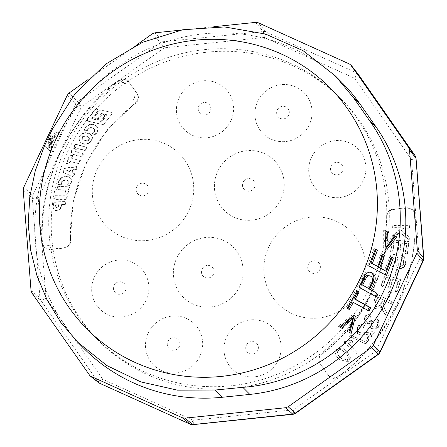 <?xml version="1.0" encoding="UTF-8"?>
<svg xmlns="http://www.w3.org/2000/svg" width="447" height="447" viewBox="0 0 447 447"><rect width="100%" height="100%" fill="white"/><g stroke="black" fill="none" stroke-linecap="round" stroke-linejoin="round"><path stroke-width="0.34" stroke-dasharray="2.23 1.68" d="M49.55 140.162L49.544 138.067L52.668 136.352L49.556 142.934L49.55 140.162L51.455 141.023L51.45 138.928L49.544 138.067M51.45 138.928L52.701 138.24L50.796 137.38M52.701 138.24L54.573 137.212L52.668 136.352M54.573 137.212L51.461 143.8L49.556 142.934M51.461 143.8L51.455 141.023M367.518 288.086L370.166 282.616M371.574 283.035L370.205 282.526C371.792 279.459 371.513 277.162 369.367 275.637L370.736 276.145M368.825 275.391L369.367 275.637M55.355 136.788L57.439 135.648L58.803 132.759L51.779 137L50.332 140.067L50.114 151.147L51.478 148.259L51.466 145.012L55.355 136.788L53.45 135.927L55.534 134.787L57.439 135.648M340.558 327.556L338.083 326.444L352.415 314.878L354.002 315.75M351.174 333.389L347.481 331.607L351.454 318.152M347.967 308.76L345.816 307.821L355.767 290.237L357.036 290.941M352.068 301.786L367.736 310.196M382.548 254.086L381.162 253.572L382.47 254.293M381.162 253.572L376.335 266.082M375.413 249.046L374.033 248.532L375.34 249.253M374.033 248.532L367.535 265.306L386.443 275.514M391.242 257.042L389.857 256.528L391.164 257.248M389.857 256.528L384.437 270.558M385.079 230.529L383.671 230.004L385.085 230.781M383.671 230.004L383.694 248.705L386.666 250.096M394.472 235.692L393.064 235.167L394.355 235.871M393.064 235.167L385.537 246.04M51.779 137L49.874 136.139L48.427 139.207L48.226 149.248L44.594 145.593M50.332 140.067L48.427 139.207M364.875 275.441L363.506 274.927L365.26 272.838L366.769 271.949L368.35 271.675L370.764 272.307M363.506 274.927L357.583 286.728L375.201 296.221M51.466 145.012L49.561 144.152L53.45 135.927M49.561 144.152L49.572 147.398L51.478 148.259M49.572 147.398L48.544 149.566A176.554 172.011 -44.8 0 0 48.209 150.287L50.114 151.147M48.209 150.287L48.226 149.248M49.874 136.139L56.898 131.899L58.803 132.759M56.898 131.899A176.554 172.011 -44.8 0 0 56.439 132.865L55.534 134.787M338.083 326.444L339.491 326.969M340.374 327.701L341.787 328.232M347.481 331.607L348.889 332.132M353.8 315.392L352.415 314.878M357.136 290.751L355.767 290.237M345.816 307.821L347.202 308.335M347.855 308.944L349.241 309.464M369.004 310.894L367.63 310.38M367.535 265.306L368.904 265.82M383.694 248.705L385.079 249.219M357.583 286.728L358.952 287.237M376.475 296.925L375.106 296.417M342.123 82.723A176.554 172.011 135.2 0 0 59.669 136.111L51.774 152.818L48.544 149.566M83.812 348.375A176.554 172.011 135.2 0 1 51.774 152.818M290.673 63.401A171.201 166.798 -44.8 0 0 80.538 122.595A171.201 166.798 -44.8 0 0 96.317 338.401A171.201 166.798 -44.8 0 0 335.328 335.993A171.201 166.798 -44.8 0 0 339.15 97.005A171.201 166.798 -44.8 0 0 290.673 63.401M293.221 65.966A171.201 166.798 135.2 0 1 341.698 99.569A171.201 166.798 135.2 0 1 337.876 338.558A171.201 166.798 135.2 0 1 98.865 340.966A171.201 166.798 135.2 0 1 83.086 125.16A171.201 166.798 135.2 0 1 293.221 65.966M136.301 45.22L87.891 79.655M213.862 26.708L180.873 30.122M94.462 276.883A28.971 28.228 135.2 0 1 143.856 271.77A28.971 28.228 135.2 0 1 122.478 316.996A28.971 28.228 135.2 0 1 94.462 276.883M148.275 332.886A28.971 28.228 135.2 0 1 197.669 327.768A28.971 28.228 135.2 0 1 176.291 372.994A28.971 28.228 135.2 0 1 148.275 332.886M176.783 257.986A35.352 34.441 135.2 0 1 237.055 251.739A35.352 34.441 135.2 0 1 210.967 306.933A35.352 34.441 135.2 0 1 176.783 257.986M226.763 336.692A28.971 28.228 135.2 0 1 276.157 331.573A28.971 28.228 135.2 0 1 254.779 376.804A28.971 28.228 135.2 0 1 226.763 336.692M268.798 246.912A51.371 50.053 135.2 0 1 356.388 237.838A51.371 50.053 135.2 0 1 318.476 318.035A51.371 50.053 135.2 0 1 268.798 246.912M311.498 157.428A28.971 28.228 135.2 0 1 360.891 152.31A28.971 28.228 135.2 0 1 339.513 197.54A28.971 28.228 135.2 0 1 311.498 157.428M257.684 101.43A28.971 28.228 135.2 0 1 307.078 96.312A28.971 28.228 135.2 0 1 285.7 141.537A28.971 28.228 135.2 0 1 257.684 101.43M217.812 171.19A35.352 34.441 135.2 0 1 278.084 164.943A35.352 34.441 135.2 0 1 251.996 220.136A35.352 34.441 135.2 0 1 217.812 171.19M179.202 97.619A28.971 28.228 135.2 0 1 228.596 92.501A28.971 28.228 135.2 0 1 207.218 137.732A28.971 28.228 135.2 0 1 179.202 97.619M97.262 169.363A51.371 50.053 135.2 0 1 184.846 160.289A51.371 50.053 135.2 0 1 146.94 240.486A51.371 50.053 135.2 0 1 97.262 169.363M338.29 376.972A188.992 184.13 -44.8 0 0 415.134 214.409L413.207 209.911L407.653 208.039L393.326 209.52C389.186 210.297 387.052 212.772 386.923 216.951A160.367 156.238 135.2 0 1 321.991 354.309C318.823 357.119 318.275 360.316 320.354 363.897L329.288 376.497L333.669 378.464L338.29 376.972L337.949 376.631C387.281 341.474 419.364 273.598 414.794 214.068L412.866 209.565L407.318 207.693L392.986 209.179C388.851 209.956 386.716 212.431 386.582 216.611C390.315 266.915 363.255 324.159 321.65 353.968C318.482 356.779 317.934 359.969 320.013 363.556L328.947 376.156L333.328 378.123L337.949 376.631M119.282 80.667A188.992 184.13 -44.8 0 0 42.437 243.229L44.359 247.733L49.913 249.605L64.245 248.119C68.369 247.342 70.503 244.867 70.648 240.687A160.367 156.238 135.2 0 1 135.575 103.33C138.738 100.519 139.285 97.323 137.218 93.747L128.283 81.142L123.886 79.175L119.282 80.667L118.941 80.326C69.609 115.482 37.52 183.359 42.096 242.889L44.018 247.392L49.572 249.264L63.904 247.778C68.028 247.001 70.162 244.52 70.308 240.346L73.112 201.899L85.617 163.909L107.107 129.982L135.234 102.989C138.397 100.173 138.944 96.982 136.877 93.401L127.943 80.801L123.545 78.834L118.941 80.326M114.058 285.46A6.392 6.23 135.2 0 1 124.959 284.331A6.392 6.23 135.2 0 1 120.243 294.31A6.392 6.23 135.2 0 1 114.058 285.46M167.871 341.458A6.392 6.23 135.2 0 1 178.772 340.329A6.392 6.23 135.2 0 1 174.056 350.314A6.392 6.23 135.2 0 1 167.871 341.458M202.05 269.122A6.409 6.241 135.2 0 1 212.973 267.993A6.409 6.241 135.2 0 1 208.246 277.995A6.409 6.241 135.2 0 1 202.05 269.122M246.358 345.263A6.392 6.23 135.2 0 1 257.26 344.134A6.392 6.23 135.2 0 1 252.538 354.119A6.392 6.23 135.2 0 1 246.358 345.263M308.329 264.495A6.414 6.252 135.2 0 1 319.27 263.361A6.414 6.252 135.2 0 1 314.532 273.38A6.414 6.252 135.2 0 1 308.329 264.495M331.093 165.999A6.392 6.23 135.2 0 1 341.994 164.87A6.392 6.23 135.2 0 1 337.278 174.855A6.392 6.23 135.2 0 1 331.093 165.999M277.28 110.001A6.392 6.23 135.2 0 1 288.181 108.872A6.392 6.23 135.2 0 1 283.465 118.857A6.392 6.23 135.2 0 1 277.28 110.001M243.079 182.326A6.409 6.241 135.2 0 1 254.002 181.197A6.409 6.241 135.2 0 1 249.275 191.199A6.409 6.241 135.2 0 1 243.079 182.326M198.798 106.196A6.392 6.23 135.2 0 1 209.699 105.067A6.392 6.23 135.2 0 1 204.977 115.047A6.392 6.23 135.2 0 1 198.798 106.196M136.788 186.952A6.414 6.252 135.2 0 1 147.728 185.818A6.414 6.252 135.2 0 1 142.995 195.836A6.414 6.252 135.2 0 1 136.788 186.952M377.877 297.121L382.8 299.551L380.598 303.837C379.738 306.022 378.268 306.843 376.19 306.307L375.486 305.815L375.435 301.887L377.877 297.121L382.8 299.551M383.135 299.892L380.939 304.178L380.598 303.837M380.939 304.178C380.079 306.363 378.609 307.184 376.53 306.648L376.19 306.307M376.53 306.648L375.826 306.161L375.771 302.233L375.435 301.887M375.771 302.233L378.218 297.462M389.052 297.736L391.555 291.902L389.667 291.131L387.163 296.964L389.052 297.736L388.711 297.389L391.214 291.561L389.326 290.79L386.823 296.624L388.711 297.389M396.847 291.975L401.093 280.062L385.269 274.788L381.157 286.331L383.023 286.952L386.387 277.52L391.231 279.135L388.085 287.969L389.94 288.589L393.086 279.755L398.473 281.554L394.98 291.355L396.847 291.975L396.506 291.634L400.752 279.721L384.928 274.447L380.816 285.991L382.682 286.611L386.046 277.179L390.89 278.794L387.745 287.628L389.6 288.248L392.745 279.414L398.137 281.208L394.64 291.014L396.506 291.634M397.109 276.319L398.858 270.217L396.875 269.697L395.126 275.799L397.109 276.319L396.768 275.978L398.517 269.871L396.534 269.351L394.79 275.458L396.768 275.978M344.425 342.424L356.421 353.873L357.857 352.37L348.515 343.452L353.158 342.128L351.739 340.776L345.352 341.458L344.425 342.424L344.084 342.084L356.08 353.532L357.516 352.029L348.174 343.106L352.817 341.787L351.403 340.435L345.017 341.117L344.084 342.084M371.083 333.808L365.964 340.407L367.523 341.597L374.418 332.702L373.144 332.043L366.875 332.417C364.238 333.412 361.69 333.445 359.237 332.523L358.896 332.182C357.561 330.897 357.455 329.467 358.572 327.902C359.98 326.299 361.545 326.098 363.26 327.293L364.406 325.461C361.657 323.891 359.254 324.377 357.203 326.913L357.114 333.479L357.611 333.909C360.316 335.183 363.171 335.256 366.182 334.132L370.742 333.462L365.624 340.061L367.183 341.257L374.078 332.361L372.804 331.696L366.534 332.071C363.897 333.065 361.349 333.104 358.896 332.182L359.237 332.523C357.902 331.238 357.796 329.813 358.913 328.243C360.321 326.64 361.886 326.439 363.601 327.634L364.746 325.807C361.997 324.231 359.595 324.718 357.544 327.26L357.455 333.82L357.952 334.25C360.656 335.524 363.512 335.596 366.523 334.473L371.083 333.808L370.742 333.462M391.443 303.994L392.466 301.999L377.598 294.662L374.167 301.339L374.206 307.804L375.474 308.704C378.056 309.642 380.129 308.894 381.699 306.463L381.822 308.028L382.95 310.654L385.655 315.275L386.94 312.766L384.873 309.251L383.157 304.189L383.655 303.049L384.845 300.736L391.443 303.994L391.103 303.653L392.131 301.658L377.257 294.316L373.832 300.999L373.871 307.458L375.134 308.363C377.715 309.302 379.788 308.553 381.358 306.117L381.481 307.687L382.61 310.313L385.314 314.934L386.599 312.425L384.532 308.911L382.816 303.848L383.314 302.703L384.504 300.39L391.103 303.653M407.413 254.142L409.027 241.76L392.488 240.022L390.918 252.024L392.868 252.225L394.153 242.425L399.216 242.961L398.014 252.136L399.959 252.343L401.16 243.162L406.787 243.755L405.457 253.935L407.413 254.142L407.072 253.801L408.687 241.419L392.148 239.681L390.577 251.678L392.527 251.885L393.813 242.084L398.875 242.62L397.674 251.795L399.618 251.996L400.819 242.822L406.452 243.408L405.116 253.594L407.072 253.801M409.782 228.249L409.882 226.026L393.086 225.713L392.986 227.936L401.317 228.093L392.611 236.284L392.477 239.301L399.601 232.379L409.262 239.922L409.391 236.988L401.16 230.842L403.959 228.143L409.782 228.249L409.441 227.909L409.541 225.685L392.745 225.372L392.645 227.596L400.976 227.752L392.276 235.943L392.136 238.955L399.26 232.038L408.921 239.581L409.05 236.647L400.819 230.501L403.624 227.802L409.441 227.909M405.77 263.467L404.541 256.913L401.786 255.421L401.16 257.433L402.993 258.472L403.864 262.998C403.507 265.227 402.289 266.406 400.21 266.529L399.065 265.937L398.327 264.166L397.841 257.735L396.752 255.745L394.802 254.729C391.617 254.689 389.7 256.321 389.052 259.623L390.181 265.417L392.578 266.725L393.192 264.674L391.611 263.786L390.935 260.081C391.198 258.014 392.287 256.919 394.198 256.785L395.511 257.707L396.204 265.026L397.422 267.479L399.573 268.586C402.959 268.636 405.021 266.932 405.77 263.467L404.2 256.572L401.445 255.081L400.819 257.092L402.652 258.131L403.524 262.657C403.166 264.887 401.948 266.066 399.869 266.188L398.724 265.596L397.986 263.819L397.5 257.394L396.416 255.405L394.461 254.382C391.276 254.349 389.359 255.98 388.717 259.282L389.84 265.071L392.237 266.378L392.852 264.333L391.27 263.445L390.594 259.741C390.857 257.673 391.946 256.578 393.857 256.444L395.17 257.366L395.863 264.68L397.081 267.133L399.232 268.239C402.618 268.295 404.686 266.591 405.429 263.127M395.198 257.299L395.511 257.707L395.198 257.299M340.703 349.308L345.252 352.733C347.917 354.868 348.593 357.304 347.285 360.047L341.117 358.254L340.217 357.304C337.541 355.158 336.876 352.711 338.211 349.973L340.703 349.308L345.252 352.733M389.667 291.131L389.326 290.79M387.163 296.964L386.823 296.624M391.555 291.902L391.214 291.561M393.086 279.755L392.745 279.414M398.473 281.554L398.137 281.208M389.94 288.589L389.6 288.248M388.085 287.969L387.745 287.628M391.231 279.135L390.89 278.794M386.387 277.52L386.046 277.179M383.023 286.952L382.682 286.611M381.157 286.331L380.816 285.991M385.269 274.788L384.928 274.447M401.093 280.062L400.752 279.721M394.98 291.355L394.64 291.014M396.875 269.697L396.534 269.351M395.126 275.799L394.79 275.458M398.858 270.217L398.517 269.871M351.739 340.776L351.403 340.435M345.352 341.458L345.017 341.117M353.158 342.128L352.817 341.787M348.515 343.452L348.174 343.106M357.857 352.37L357.516 352.029M356.421 353.873L356.08 353.532M357.544 327.26L357.203 326.913M357.952 334.25L357.611 333.909M364.746 325.807L364.406 325.461M363.601 327.634L363.26 327.293M358.913 328.243L358.572 327.902M373.144 332.043L372.804 331.696M374.418 332.702L374.078 332.361M367.523 341.597L367.183 341.257M365.964 340.407L365.624 340.061M383.157 304.189L382.816 303.848M386.94 312.766L386.599 312.425M385.655 315.275L385.314 314.934M382.95 310.654L382.61 310.313M381.822 308.028L381.481 307.687M381.699 306.463L381.358 306.117M375.474 308.704L375.134 308.363M377.598 294.662L377.257 294.316M392.466 301.999L392.131 301.658M384.845 300.736L384.504 300.39M405.457 253.935L405.116 253.594M406.787 243.755L406.452 243.408M401.16 243.162L400.819 242.822M399.959 252.343L399.618 251.996M398.014 252.136L397.674 251.795M399.216 242.961L398.875 242.62M394.153 242.425L393.813 242.084M392.868 252.225L392.527 251.885M390.918 252.024L390.577 251.678M392.488 240.022L392.148 239.681M409.027 241.76L408.687 241.419M409.391 236.988L409.05 236.647M401.16 230.842L400.819 230.501M409.262 239.922L408.921 239.581M399.601 232.379L399.26 232.038M392.477 239.301L392.136 238.955M392.611 236.284L392.276 235.943M401.317 228.093L400.976 227.752M392.986 227.936L392.645 227.596M393.086 225.713L392.745 225.372M409.882 226.026L409.541 225.685M403.959 228.143L403.624 227.802M399.573 268.586L399.232 268.239M396.204 265.026L395.863 264.68M394.198 256.785L393.857 256.444M390.935 260.081L390.594 259.741M393.192 264.674L392.852 264.333M392.578 266.725L392.237 266.378M389.052 259.623L388.717 259.282M394.802 254.729L394.461 254.382M397.841 257.735L397.5 257.394M398.327 264.166L397.986 263.819M400.21 266.529L399.869 266.188M403.864 262.998L403.524 262.657M401.16 257.433L400.819 257.092M401.786 255.421L401.445 255.081M376.234 320.845C377.726 322.153 378.022 323.673 377.123 325.399C375.759 327.092 374.139 327.433 372.267 326.427L371.641 325.913L371.412 321.885L372.424 320.784L370.792 319.996L370.624 320.292C369.501 321.991 368.082 322.449 366.372 321.661L365.892 321.276L365.747 317.923C366.898 316.504 368.3 316.197 369.954 317.001L370.814 315.062C368.205 314.051 366.054 314.688 364.366 316.973L364.573 322.952L365.221 323.477L369.339 323.365L370.138 327.55L370.999 328.243C373.575 329.612 375.91 329.21 378 327.036L378.335 327.377L379.33 325.891L378.106 319.689L377.62 319.259L376.234 320.845L376.575 321.192C378.067 322.494 378.358 324.014 377.464 325.746L377.123 325.399M377.464 325.746C376.1 327.439 374.48 327.78 372.608 326.768L372.267 326.427M372.608 326.768L371.982 326.26L371.753 322.231L371.412 321.885M371.753 322.231L372.759 321.125L372.424 320.784M372.759 321.125L370.792 319.996M371.133 320.337L370.96 320.633L370.624 320.292M370.96 320.633C369.837 322.332 368.423 322.79 366.708 322.002L366.372 321.661M366.708 322.002L366.233 321.616L366.082 318.27L365.747 317.923M366.082 318.27C367.233 316.845 368.641 316.537 370.295 317.342L369.954 317.001M370.295 317.342L371.155 315.409L370.814 315.062M371.155 315.409C368.546 314.392 366.395 315.029 364.707 317.314L364.366 316.973M364.707 317.314L364.914 323.293L365.557 323.818L365.221 323.477M365.557 323.818L369.68 323.706L369.339 323.365M345.592 353.074C348.258 355.209 348.934 357.65 347.626 360.388L347.285 360.047M347.626 360.388L341.458 358.595L340.217 357.304M340.558 357.645C337.882 355.499 337.217 353.052 338.552 350.314L338.211 349.973M338.552 350.314L341.044 349.649M346.838 351.292L341.871 347.621L337.06 348.738C334.641 352.314 335.166 355.65 338.636 358.745L339.469 359.623L347.85 361.74L348.917 360.768L350.113 357.416L347.179 351.633L342.212 347.962L337.401 349.079L337.06 348.738M369.68 323.706L370.479 327.891L370.999 328.243M379.33 325.891L378.447 320.03L377.62 319.259M377.961 319.599L376.575 321.192M350.543 335.038L349.465 336.289L365.808 343.927L366.881 342.653L366.54 342.313L350.543 335.038L350.884 335.379L349.805 336.636L349.465 336.289M337.401 349.079C334.982 352.655 335.501 355.991 338.977 359.086L338.636 358.745M366.881 342.653L350.884 335.379M349.805 336.636L365.808 343.927M371.34 328.584L378.335 327.377M365.467 343.587L366.54 342.313M378 327.036L378.989 325.55M347.85 361.74L348.185 362.081L349.258 361.115L350.454 357.756L350.113 357.416M350.454 357.756L347.179 351.633M349.258 361.115L348.917 360.768M338.977 359.086L339.809 359.964L348.185 362.081M82.399 136.782L83.36 136.128L84.969 135.933L87.109 136.391L88.45 137.223L89.031 138.14L88.942 139.213L88.238 140.067L85.304 140.526L83.315 139.827L82.254 138.967L81.924 137.922L82.399 136.782L82.74 137.123L83.701 136.469L85.304 136.274L87.45 136.732L88.791 137.564L89.372 138.481L89.283 139.553L88.579 140.414L85.64 140.866L82.594 139.313L82.265 138.263L82.74 137.123M66.463 170.128L70.246 169.81L69.726 171.514L66.463 170.128L66.804 170.469L70.587 170.151L70.067 171.855L66.804 170.469M58.032 206.888L57.082 207.43L55.953 207.274L55.456 206.676L55.612 204.888L58.674 204.67L58.032 206.888L58.373 207.235L57.423 207.771L56.294 207.62L55.797 207.017L55.953 205.229L59.015 205.011L58.373 207.235M87.182 140.514L87.517 140.855M85.304 140.526L85.64 140.866M83.315 139.827L83.656 140.168M82.254 138.967L82.594 139.313M81.924 137.922L82.265 138.263M83.36 136.128L83.701 136.469M84.969 135.933L85.304 136.274M87.109 136.391L87.45 136.732M88.45 137.223L88.791 137.564M89.031 138.14L89.372 138.481M88.942 139.213L89.283 139.553M88.238 140.067L88.579 140.414M69.726 171.514L70.067 171.855M70.246 169.81L70.587 170.151M55.456 206.676L55.797 207.017M55.495 205.352L55.836 205.698M55.612 204.888L55.953 205.229M58.674 204.67L59.015 205.011M58.607 205.771L58.948 206.112M57.082 207.43L57.423 207.771M55.953 207.274L56.294 207.62M97.597 118.276L96.602 118.896L95.502 118.779L94.725 117.896L94.719 116.79L99.877 110.42L100.838 110.057L111.202 112.326L111.879 113.186L111.89 114.236L103.844 124.182L102.838 124.668L101.76 124.428L101.1 123.523L101.156 122.461L107.258 114.879L101.642 113.532L97.597 118.276L96.602 118.896M95.418 109.649L96.535 109.241L97.457 109.526L98.089 110.342L98.061 111.426L92.076 118.857L97.725 120.165L102.156 115.03L103.117 114.667L104.106 114.94L104.727 115.751L104.738 116.801L99.603 123.21L98.552 123.685L88.322 121.5L87.517 120.724L87.416 119.539L95.418 109.649L95.077 109.308L95.557 109.549M87.377 126.104L89.311 125.02L91.551 124.545L93.619 124.735L95.708 125.596L97.2 126.892L97.988 128.283L98.161 129.831L97.714 131.541L96.541 133.379L94.814 134.988L92.646 133.659L94.351 131.848L94.736 130.636L94.513 129.569L93.641 128.652L90.601 127.859L89.115 128.35L87.875 129.44L87.159 130.965L84.55 130.312L85.846 127.602L87.377 126.104L87.036 125.763L88.97 124.679L89.311 125.02M82.354 143.604L80.661 142.509L79.27 139.732L79.398 138.073L80.304 136.089L81.896 134.407L83.55 133.48L85.545 132.988L89.534 133.765L91.048 134.765L91.965 135.972L92.445 137.598L92.233 139.375L91.266 141.286L89.875 142.789L86.489 144.23L84.511 144.225L82.354 143.604L80.661 142.509M72.794 149.387L75.822 147.761L74.196 147.063L75.47 144.392L86.785 147.549L85.321 150.6L79.125 149.03L77.27 149.013L75.929 149.454L75.23 150.293L75.225 151.12L76.107 151.84L83.46 154.003L81.997 157.053L74.062 154.835L72.582 153.992L71.766 152.902L71.632 151.667L72.794 149.387L72.453 149.041L73.755 148.03L74.096 148.376M71.805 158.495L80.421 160.54L79.091 163.68L70.419 161.753L69.173 164.194L66.424 163.669L70.201 155.254L72.9 155.869L71.805 158.495L80.421 160.54M76.398 169.502L73.308 169.871L72.163 172.715L74.688 173.905L73.615 177.191L63.128 172.318L64.407 168.48L77.264 166.832L76.398 169.502L76.057 169.162L72.967 169.53L73.308 169.871M59.797 180.124L61.284 178.375L62.982 177.252L65.033 176.632L67.206 176.626L69.279 177.241L70.592 178.292L71.391 179.75L71.559 181.488L71.056 183.65L69.972 185.734L67.447 185.187L68.38 183.259L68.464 181.856L67.832 180.778L66.614 180.225L63.625 180.515L62.435 181.348L61.518 182.84L61.334 184.611L58.652 184.902L58.948 181.884L59.797 180.124L59.462 179.778L60.943 178.035L61.284 178.375M69.548 187.181L67.771 194.266L65.262 194.188L66.162 190.394L56.959 189.841L57.702 186.639L69.548 187.181L69.212 186.84L67.43 193.925L67.771 194.266M67.363 196.099L66.726 199.401L54.892 199.401L55.529 196.032L67.363 196.099L67.022 195.758L66.385 199.06L66.726 199.401M65.782 204.687L61.725 204.899L60.904 207.838L59.982 209.319L57.345 210.783L55.651 210.699L54.433 210.084L53.662 209.062L53.254 207.43L54.299 202.34L66.178 201.82L65.782 204.687L65.446 204.34L61.384 204.553L61.725 204.899M96.53 118.824L95.429 118.701L94.652 117.824L94.641 116.712L99.692 110.409L100.838 110.057M100.765 109.984L111.202 112.326M111.124 112.253L111.879 113.186M111.8 113.108L111.89 114.236M111.817 114.164L103.844 124.182M103.765 124.104L102.838 124.668M102.765 124.596L101.76 124.428M101.687 124.35L101.1 123.523M101.028 123.445L101.156 122.461M101.078 122.389L107.258 114.879M107.185 114.806L101.642 113.532M101.564 113.46L97.524 118.198M95.217 109.208L96.194 108.9L97.122 109.185L97.748 110.001L97.72 111.079L91.736 118.516L97.385 119.824L101.815 114.683L102.776 114.32L103.771 114.6L104.386 115.41L104.397 116.46L99.262 122.869L98.211 123.338L87.981 121.159L87.176 120.383L87.076 119.198L87.416 119.539M87.076 119.198L95.077 109.308M96.194 108.9L96.535 109.241M97.122 109.185L97.457 109.526M97.748 110.001L98.089 110.342M97.72 111.079L98.061 111.426M91.736 118.516L92.076 118.857M97.385 119.824L97.725 120.165M101.815 114.683L102.156 115.03M102.776 114.32L103.117 114.667M103.771 114.6L104.106 114.94M104.386 115.41L104.727 115.751M104.397 116.46L104.738 116.801M99.262 122.869L99.603 123.21M98.211 123.338L98.552 123.685M87.981 121.159L88.322 121.5M87.176 120.383L87.517 120.724M88.97 124.679L91.21 124.205L93.278 124.395L95.373 125.255L96.865 126.551L97.647 127.943L97.82 129.49L97.373 131.195L96.2 133.038L94.473 134.648L92.305 133.318L94.01 131.502L94.395 130.289L94.172 129.222L93.3 128.311L91.791 127.635L90.26 127.518L88.774 128.01L87.534 129.099L86.824 130.625L84.209 129.971L85.506 127.255L85.846 127.602M85.506 127.255L87.036 125.763M91.21 124.205L91.551 124.545M93.278 124.395L93.619 124.735M95.373 125.255L95.708 125.596M96.865 126.551L97.2 126.892M97.647 127.943L97.988 128.283M97.82 129.49L98.161 129.831M97.373 131.195L97.714 131.541M96.2 133.038L96.541 133.379M94.473 134.648L94.814 134.988M92.305 133.318L92.646 133.659M92.568 132.994L92.909 133.34M94.01 131.502L94.351 131.848M94.395 130.289L94.736 130.636M94.172 129.222L94.513 129.569M93.3 128.311L93.641 128.652M91.791 127.635L92.132 127.976M90.26 127.518L90.601 127.859M88.774 128.01L89.115 128.35M87.534 129.099L87.875 129.44M86.824 130.625L87.159 130.965M84.209 129.971L84.55 130.312M84.343 129.312L84.684 129.658M80.32 142.168L78.929 139.391L79.058 137.726L79.963 135.743L80.415 135.977M79.963 135.743L80.304 136.089M80.074 135.631L81.561 134.066L81.896 134.407M81.561 134.066L83.215 133.133L83.55 133.48M83.215 133.133L85.204 132.642L85.545 132.988M85.204 132.642L87.606 133.117M87.266 132.77L89.534 133.765M89.193 133.424L91.048 134.765M90.707 134.424L91.965 135.972M91.624 135.631L92.445 137.598M92.104 137.251L91.892 139.034L92.233 139.375M91.892 139.034L90.925 140.939L91.266 141.286M90.925 140.939L89.534 142.448L89.875 142.789M89.534 142.448L87.919 143.403L88.26 143.744M87.919 143.403L86.148 143.884L86.489 144.23M86.148 143.884L84.176 143.878L84.511 144.225M84.176 143.878L82.013 143.263M79.365 140.878L79.706 141.224M78.929 139.391L79.27 139.732M79.058 137.726L79.398 138.073M73.755 148.03L75.482 147.421L73.856 146.722L75.13 144.051L86.444 147.208L84.98 150.259L78.784 148.689L76.929 148.667L75.588 149.114L74.895 149.952L74.884 150.779L75.766 151.499L83.12 153.662L81.656 156.713L73.721 154.489L72.241 153.651L71.425 152.556L71.291 151.326L71.894 149.739L72.23 150.08M71.894 149.739L72.453 149.041M75.482 147.421L75.822 147.761M73.856 146.722L74.196 147.063M75.13 144.051L75.47 144.392M86.444 147.208L86.785 147.549M84.98 150.259L85.321 150.6M78.784 148.689L79.125 149.03M76.929 148.667L77.27 149.013M75.588 149.114L75.929 149.454M74.895 149.952L75.23 150.293M74.884 150.779L75.225 151.12M75.766 151.499L76.107 151.84M83.12 153.662L83.46 154.003M81.656 156.713L81.997 157.053M78.465 155.908L78.801 156.249M73.721 154.489L74.062 154.835M72.241 153.651L72.582 153.992M71.425 152.556L71.766 152.902M71.291 151.326L71.632 151.667M80.086 160.199L78.75 163.339L70.078 161.412L68.832 163.848L66.089 163.328L69.861 154.908L72.9 155.869M72.559 155.528L71.464 158.154M78.75 163.339L79.091 163.68M70.078 161.412L70.419 161.753M68.832 163.848L69.173 164.194M66.089 163.328L66.424 163.669M69.861 154.908L70.201 155.254M72.967 169.53L71.822 172.374L74.688 173.905M71.822 172.374L72.163 172.715M74.347 173.565L73.274 176.85L73.615 177.191M73.274 176.85L63.128 172.318M62.792 171.978L64.066 168.139L64.407 168.48M64.066 168.139L76.923 166.491L77.264 166.832M76.923 166.491L76.057 169.162M60.943 178.035L62.641 176.906L64.692 176.286L66.866 176.28L68.939 176.9L70.252 177.945L71.056 179.403L71.218 181.147L70.721 183.309L69.631 185.393L67.106 184.846L68.039 182.918L68.123 181.516L67.497 180.437L66.273 179.878L64.675 179.783L62.094 181.001L61.178 182.499L60.999 184.27L58.311 184.555L58.607 181.543L58.948 181.884M58.607 181.543L59.462 179.778M62.641 176.906L62.982 177.252M64.692 176.286L65.033 176.632M66.866 176.28L67.206 176.626M68.939 176.9L69.279 177.241M70.252 177.945L70.592 178.292M71.056 179.403L71.391 179.75M71.218 181.147L71.559 181.488M70.721 183.309L71.056 183.65M69.631 185.393L69.972 185.734M67.106 184.846L67.447 185.187M67.089 184.712L67.43 185.058M68.039 182.918L68.38 183.259M68.123 181.516L68.464 181.856M67.497 180.437L67.832 180.778M66.273 179.878L66.614 180.225M64.675 179.783L65.016 180.124M63.284 180.175L63.625 180.515M62.094 181.001L62.435 181.348M61.178 182.499L61.518 182.84M60.999 184.27L61.334 184.611M58.311 184.555L58.652 184.902M58.171 183.94L58.512 184.281M67.43 193.925L64.921 193.847L65.826 190.048L56.618 189.5L57.361 186.293L57.702 186.639M57.361 186.293L69.212 186.84M64.921 193.847L65.262 194.188M65.826 190.048L66.162 190.394M56.618 189.5L56.959 189.841M66.385 199.06L54.556 199.06L55.188 195.691L55.529 196.032M55.188 195.691L67.022 195.758M54.556 199.06L54.892 199.401M61.384 204.553L60.563 207.497L59.641 208.978L58.473 209.945L57.009 210.436L55.311 210.358L54.093 209.744L53.322 208.721L52.914 207.084L53.958 201.999L65.838 201.48L66.178 201.82M65.838 201.48L65.446 204.34M61.178 205.38L61.518 205.721M60.563 207.497L60.904 207.838M59.641 208.978L59.982 209.319M58.473 209.945L58.814 210.286M57.009 210.436L57.345 210.783M55.311 210.358L55.651 210.699M54.093 209.744L54.433 210.084M53.322 208.721L53.662 209.062M52.914 207.084L53.254 207.43M53.327 203.961L53.668 204.307M53.958 201.999L54.299 202.34M56.015 132.435L52.495 128.892M363.109 278.783L361.74 278.274M59.669 136.111L56.439 132.865M31.938 293.053L40.828 300.306L39.917 297.758L32.234 196.602L75.956 103.693L77.733 101.57L160.479 42.711L163.054 41.733L264.462 31.413L356.276 72.716L358.349 74.442A5.353 1.19 145.1 0 1 354.823 78.37L411.558 159.596L419.314 259.372L376.022 350.962L293.277 409.821L193.249 420.186L102.743 379.268L46.013 298.043L38.252 198.267L81.544 106.682L164.295 47.818L264.317 37.459L354.823 78.37A5.353 1.129 114.3 0 0 356.276 72.716L349.442 63.994M98.58 382.615L40.828 300.306A5.353 1.19 -34.9 0 0 46.013 298.043A5.353 0.928 -4.4 0 1 39.917 297.758L31.027 290.5M99.748 383.308A5.353 1.129 -65.7 0 0 102.743 379.268A5.353 1.19 -34.9 0 1 97.563 381.537L89.048 374.821M23.216 190.059L32.162 197.982A5.353 0.928 -4.4 0 0 38.252 198.267A5.353 0.419 25.3 0 1 32.665 195.283L23.719 187.36M67.301 95.161L75.956 103.693A5.353 0.419 25.3 0 0 81.544 106.682L77.733 101.57L69.078 93.037M152.377 33.788L160.479 42.711L164.295 47.818A5.353 0.771 84.1 0 0 163.054 41.733L154.953 32.81M255.645 22.378L263.082 31.374A5.353 0.771 84.1 0 1 264.317 37.459A5.353 1.129 114.3 0 0 265.769 31.804L258.332 22.808M192.953 424.65A5.353 0.771 -95.9 0 0 193.249 420.186A5.353 1.129 -65.7 0 1 190.26 424.22M416.04 158.327A5.353 0.928 175.6 0 1 411.558 159.596A5.353 1.19 145.1 0 0 415.09 155.679M423.303 260.802A5.353 0.419 -154.7 0 1 419.314 259.372A5.353 0.928 175.6 0 0 423.801 258.103M378.274 354.465L376.022 350.962A5.353 0.419 -154.7 0 0 380.006 352.392M292.975 414.291A5.353 0.771 -95.9 0 0 293.277 409.821L295.528 413.324M70.648 240.687L70.308 240.346M135.575 103.33L135.234 102.989M137.218 93.747L136.877 93.401M129.088 82.108L128.747 81.767M42.437 243.229L42.096 242.889M49.913 249.605L49.572 249.264M64.245 248.119L63.904 247.778M328.478 375.53L328.137 375.189M415.134 214.409L414.794 214.068M407.653 208.039L407.318 207.693M393.326 209.52L392.986 209.179M386.923 216.951L386.582 216.611M321.991 354.309L321.65 353.968M320.354 363.897L320.013 363.556M366.875 332.417L366.534 332.071M366.523 334.473L366.182 334.132M383.655 303.049L383.314 302.703M384.873 309.251L384.532 308.911M374.167 301.339L373.832 300.999M121.087 83.231C122.875 82.069 124.422 82.298 125.73 83.913C124.422 82.293 122.875 82.064 121.087 83.231M133.86 95.552C134.882 97.256 134.625 98.765 133.083 100.089C134.631 98.765 134.893 97.25 133.86 95.552M49.293 245.621C47.186 245.694 46.007 244.688 45.75 242.604C46.002 244.693 47.181 245.699 49.293 245.621M371.418 272.48L370.049 271.972M96.317 338.401L98.865 340.966M339.15 97.005L341.698 99.569M128.283 81.142L127.943 80.801M44.359 247.733L44.018 247.392M329.288 376.497L328.947 376.156M413.207 209.911L412.866 209.565M375.486 305.815L375.826 306.161M357.114 333.479L357.455 333.82M373.871 307.458L374.206 307.804M397.081 267.133L397.422 267.479M391.27 263.445L391.611 263.786M389.84 265.071L390.181 265.417M396.416 255.405L396.752 255.745M398.724 265.596L399.065 265.937M402.652 258.131L402.993 258.472M404.2 256.572L404.541 256.913M371.641 325.913L371.982 326.26M365.892 321.276L366.233 321.616M364.573 322.952L364.914 323.293M341.117 358.254L341.458 358.595M344.374 351.806L344.715 352.147M346.056 350.459L346.397 350.8M370.138 327.55L370.479 327.891M378.447 320.03L378.106 319.689M339.469 359.623L339.809 359.964"/><path stroke-width="0.67" d="M366.669 277.028L362.601 285.125L368.887 288.6L371.574 283.035C373.161 279.967 372.882 277.671 370.736 276.145L367.317 275.251L365.3 276.52L366.669 277.028L368.686 275.76L370.194 275.905M362.601 285.125L368.887 288.6M365.3 276.52L363.897 279.107A173.475 169.011 -44.8 0 1 363.88 279.14L361.232 284.61M352.839 318.666L341.787 328.232L339.491 326.969L353.8 315.392L355.387 316.269L351.174 333.389L348.889 332.132L352.839 318.666L351.454 318.152L340.374 327.701M349.766 332.864L354.002 315.75L353.622 315.543M347.855 308.944L352.068 301.786L369.004 310.894L370.775 307.715L369.401 307.201L367.63 310.38M353.448 302.301L349.241 309.464L347.202 308.335L357.136 290.751L359.159 291.869L355.236 299.132L353.862 298.618L369.401 307.201M353.862 298.618L357.79 291.355L357.036 290.941M382.47 254.293L383.196 254.695L378.363 267.205L385.806 271.072L391.242 257.042L393.276 258.165L386.443 275.514L368.904 265.82L375.413 249.046L377.452 250.169L372.306 263.613L377.709 266.596L370.937 263.099L376.067 249.655L375.34 249.253M391.164 257.248L391.896 257.651L385.068 275M385.085 230.781L385.962 231.261L385.537 246.04L386.929 246.56L387.37 231.792L385.962 231.261M394.355 235.871L395.355 236.424L385.28 249.577M375.106 296.417L376.726 293.182L369.54 289.203L372.267 283.554C374.798 278.632 374.295 274.883 370.764 272.307L372.133 272.815C375.664 275.397 376.167 279.146 373.636 284.063A182.857 178.152 135.2 0 1 373.552 284.247L370.909 289.717L376.726 293.182M355.387 316.269L354.002 315.75M359.159 291.869L357.79 291.355M355.236 299.132L370.775 307.715M377.709 266.596L382.548 254.086L384.582 255.209L379.732 267.714L385.806 271.072M379.732 267.714L378.363 267.205M384.582 255.209L383.196 254.695M372.306 263.613L370.937 263.099M377.452 250.169L376.067 249.655M393.276 258.165L391.896 257.651M387.37 231.792L385.079 230.529L385.079 249.219L386.666 250.096L396.763 236.949L394.472 235.692L386.929 246.56M396.763 236.949L395.355 236.424M44.594 145.593L52.495 128.892L75.32 93.44L105.889 64.005L142.414 42.353L182.717 29.765L224.506 26.932L265.457 34.039L303.06 50.656L335.228 75.789L353.499 97.709L369.161 120.07C404.133 168.541 410.346 236.156 384.169 290.125C359.12 344.503 302.865 383.057 242.827 387.337L215.32 390.03L177.532 390.158L140.783 381.878L106.95 365.612L77.622 342.139L60.708 322.242L47.08 299.965L36.967 275.693L30.631 250.046L28.222 223.651L29.776 196.982L35.252 170.866L44.594 145.593M372.133 272.815L369.719 272.184L368.138 272.463L366.629 273.346L364.875 275.441L358.952 287.237L376.475 296.925L378.095 293.69M370.909 289.717L369.54 289.203M373.636 284.063L372.267 283.554M335.228 75.789L342.123 82.723A176.554 172.011 135.2 0 1 360.679 104.933L376.201 127.155A171.201 166.798 135.2 0 1 249.862 394.416L222.5 397.249A176.554 172.011 135.2 0 1 83.812 348.375L77.616 342.145M281.319 53.992A171.201 166.798 135.2 0 1 375.899 226.439A171.201 166.798 135.2 0 1 238.469 373.759A171.201 166.798 135.2 0 1 40.861 190.154A171.201 166.798 135.2 0 1 281.319 53.992M213.862 26.708L255.645 22.378L258.332 22.808L349.442 63.994L351.353 65.491L408.631 147.488L409.536 150.041L417.347 250.476L416.85 253.175L373.267 345.375L371.491 347.498L288.192 406.753L285.611 407.725L184.918 418.157L182.231 417.727L90.065 375.899L31.938 293.053L31.027 290.5L23.216 190.059L23.719 187.36L67.301 95.161L69.078 93.037L87.891 79.655M180.873 30.122L154.953 32.81L152.377 33.788L136.301 45.22M365.266 279.615L363.897 279.107M222.5 397.249L215.32 390.03M249.862 394.416L242.827 387.337M376.201 127.155L369.161 120.07M360.679 104.933L353.499 97.709M182.231 417.727L190.143 424.169L99.636 383.258L91.127 376.542M408.631 147.488L415.084 155.668L415.995 158.221L423.678 259.372L379.207 353.454L294.204 413.922L192.83 424.6L190.143 424.169A5.353 1.129 -65.7 0 0 190.198 424.203L99.692 383.291A5.353 1.129 -65.7 0 1 99.636 383.258L98.485 382.537M358.349 74.442L415.084 155.668A5.353 1.19 145.1 0 0 415.084 155.668L358.36 74.453A5.353 1.19 145.1 0 0 358.36 74.453A5.353 1.19 145.1 0 0 358.349 74.442A5.353 5.353 0 0 0 358.181 74.213L351.515 65.72M417.347 250.476L423.75 257.992A5.353 0.928 175.6 0 1 423.801 258.103L416.04 158.327A5.353 0.928 175.6 0 0 415.995 158.221L409.536 150.041M416.85 253.175L423.253 260.69A5.353 0.419 -154.7 0 1 423.303 260.802L380.006 352.392A5.353 0.419 -154.7 0 0 379.956 352.281L373.267 345.375M288.192 406.753L295.528 413.324L378.274 354.465L371.491 347.498M184.918 418.157L192.83 424.6A5.353 0.771 -95.9 0 0 192.953 424.65L292.975 414.291A5.353 0.771 -95.9 0 1 292.858 414.24L285.611 407.725M90.065 375.899L98.58 382.615A5.353 5.353 0 0 0 99.692 383.291A5.353 1.129 -65.7 0 0 99.748 383.308M190.26 424.22A5.353 1.129 -65.7 0 1 190.198 424.203A5.353 5.353 0 0 0 192.953 424.65M351.353 65.497L358.187 74.219M416.04 158.327A5.353 5.353 0 0 0 415.09 155.679M423.303 260.802A5.353 5.353 0 0 0 423.801 258.103M378.274 354.465A5.353 5.353 0 0 0 380.006 352.392M292.975 414.291A5.353 5.353 0 0 0 295.528 413.324"/></g></svg>
